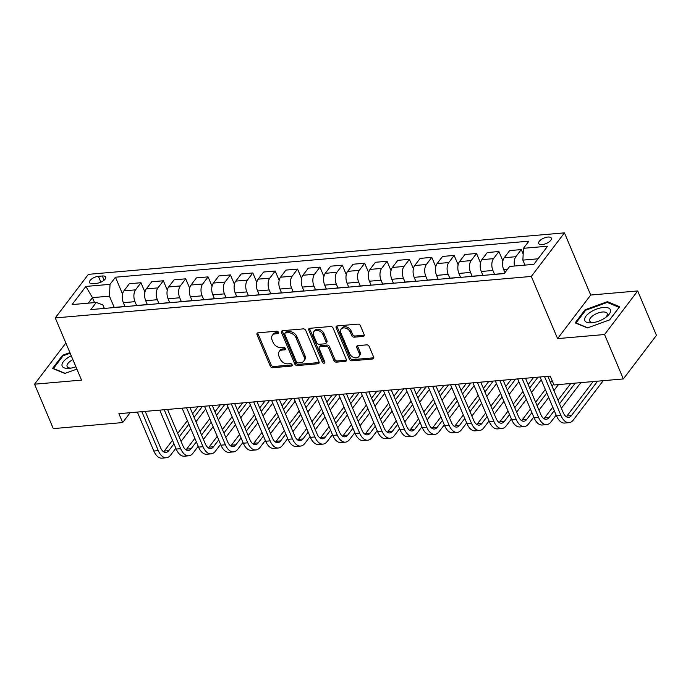 <?xml version="1.0" encoding="UTF-8"?>
<svg xmlns="http://www.w3.org/2000/svg" width="691" height="691" viewBox="0 0 691 691"><rect width="100%" height="100%" fill="white"/><g stroke="black" fill="none" stroke-linecap="round" stroke-linejoin="round"><path stroke-width="1.04" d="M278.447 332.311A1.468 1.062 -142.8 0 0 276.702 331.196L258.037 332.82A2.099 1.512 -142.8 0 0 257.104 333.295A2.099 1.512 -142.8 0 0 257.017 334.72L270.276 366.109A2.099 1.512 -142.8 0 0 272.764 367.698L291.429 366.075A1.468 1.062 -142.8 0 0 290.401 363.63L287.983 363.837A6.711 4.846 -142.8 0 1 280.01 358.75L278.905 356.133A6.711 4.846 -142.8 0 1 279.181 351.581A6.711 4.846 -142.8 0 1 282.17 350.061L284.58 349.853A1.468 1.062 -142.8 0 0 283.552 347.409L281.133 347.625A6.711 4.846 -142.8 0 1 273.152 342.529L272.055 339.92A6.711 4.846 -142.8 0 1 272.332 335.368A6.711 4.846 -142.8 0 1 275.312 333.848L277.73 333.632A1.468 1.062 -142.8 0 0 278.447 332.311M547.885 237.048A6.841 2.945 -22.9 0 0 541.183 239.578A6.841 2.945 -22.9 0 0 538.721 243.482A6.841 2.945 -22.9 0 0 542.159 244.588A6.841 2.945 -22.9 0 0 548.861 242.057A6.841 2.945 -22.9 0 0 551.323 238.153A6.841 2.945 -22.9 0 0 547.885 237.048M363.095 336.413A2.099 1.512 -142.8 0 0 364.027 335.938A2.099 1.512 -142.8 0 0 364.114 334.513L360.4 325.711A2.099 1.512 -142.8 0 0 357.903 324.122L337.173 325.927A2.099 1.512 -142.8 0 0 336.241 326.402A2.099 1.512 -142.8 0 0 336.154 327.819L349.413 359.208A2.099 1.512 -142.8 0 0 351.909 360.806L372.639 358.992A2.099 1.512 -142.8 0 0 373.572 358.517A2.099 1.512 -142.8 0 0 373.658 357.1L369.167 346.459A2.099 1.512 -142.8 0 0 366.671 344.869L357.8 345.647A2.099 1.512 -142.8 0 0 356.867 346.113A2.099 1.512 -142.8 0 0 356.781 347.538L359.009 352.816A5.614 4.051 -142.8 0 1 358.776 356.616A5.614 4.051 -142.8 0 1 354.042 357.601A5.614 4.051 -142.8 0 1 349.611 353.637L340.879 332.967A5.614 4.051 -142.8 0 1 341.112 329.166A5.614 4.051 -142.8 0 1 345.846 328.182A5.614 4.051 -142.8 0 1 350.277 332.146L351.736 335.593A2.099 1.512 -142.8 0 0 354.224 337.182L363.095 336.413L363.993 335.239A2.099 1.512 -142.8 0 0 364.269 335.187M557.585 338.616L604.565 334.522L623.334 378.936L656.45 335.36L637.689 290.946L590.71 295.04L564.443 232.858L531.319 276.435L557.585 338.616L590.71 295.04M65.861 343.004L34.55 384.196L81.529 380.102L55.263 317.92L531.319 276.435M34.55 384.196L53.311 428.61L122.661 422.564L130.158 412.7M623.334 378.936L553.975 384.973L550.226 376.094L118.912 413.684L122.661 422.564M305.767 330.471A2.099 1.512 -142.8 0 0 303.271 328.881L282.541 330.687A2.099 1.512 -142.8 0 0 281.608 331.162A2.099 1.512 -142.8 0 0 281.522 332.587L294.781 363.976A2.099 1.512 -142.8 0 0 297.277 365.565L318.007 363.76A2.099 1.512 -142.8 0 0 318.94 363.285A2.099 1.512 -142.8 0 0 319.026 361.859L305.767 330.471M309.862 328.303L330.583 326.498A2.099 1.512 -142.8 0 1 333.079 328.087L346.338 359.475A2.099 1.512 -142.8 0 1 346.251 360.901A2.099 1.512 -142.8 0 1 345.319 361.376L336.448 362.153A2.099 1.512 -142.8 0 1 333.952 360.555L328.579 347.832A2.099 1.512 -142.8 0 0 326.083 346.234L320.201 346.752A2.099 1.512 -142.8 0 0 319.268 347.228A2.099 1.512 -142.8 0 0 319.182 348.644L324.779 361.903A1.468 1.062 -142.8 0 1 322.317 362.119L308.834 330.203A2.099 1.512 -142.8 0 1 308.92 328.778A2.099 1.512 -142.8 0 1 309.862 328.303M92.853 283.63L96.792 283.293A6.625 2.85 -22.9 0 0 103.287 280.84A6.625 2.85 -22.9 0 0 105.671 277.056A6.625 2.85 -22.9 0 0 102.346 275.985L98.407 276.331A6.625 2.85 -22.9 0 0 91.912 278.784A6.625 2.85 -22.9 0 0 89.528 282.559A6.625 2.85 -22.9 0 0 92.853 283.63M564.443 232.858L88.388 274.344L55.263 317.92M104.332 308.419L102.829 304.869L96.248 302.468L90.832 309.594L504.257 273.567L509.673 266.441L533.832 264.333L547.618 246.203L523.458 248.302L528.874 241.185L115.449 277.212L110.033 284.338L109.454 296.154L114.222 307.426M96.248 302.468L72.089 304.576L85.874 286.437L110.033 284.338M604.565 334.522L637.689 290.946M94.563 302.615L92.456 297.631L88.249 303.168M109.454 296.154L92.456 297.631L85.874 286.437M538.039 258.805L522.88 260.118L524.979 265.111M523.173 254.055L521.282 249.581L509.656 250.591L504.24 257.717A8.551 4.63 85 0 0 503.661 269.533L504.966 272.634M502.875 260.904L498.911 251.524L493.495 258.65A8.551 4.63 85 0 0 492.916 270.466L494.531 274.284M498.911 251.524L487.285 252.543L481.869 259.669A8.551 4.63 85 0 0 481.29 271.485L482.949 275.424M480.504 262.856L476.54 253.476L471.124 260.602A8.551 4.63 85 0 0 470.545 272.418L472.16 276.236M476.54 253.476L464.913 254.495L459.498 261.613A8.551 4.63 85 0 0 458.919 273.437L460.577 277.376M458.133 264.8L454.168 255.428L448.753 262.554A8.551 4.63 85 0 0 448.174 274.37L449.789 278.179M454.168 255.428L442.534 256.439L437.127 263.565A8.551 4.63 85 0 0 436.548 275.381L438.206 279.319M435.762 266.752L431.797 257.38L426.382 264.498A8.551 4.63 85 0 0 425.803 276.322L427.418 280.131M431.797 257.38L420.163 258.391L414.747 265.517A8.551 4.63 85 0 0 414.168 277.333L415.835 281.272M413.391 268.704L409.426 259.324L404.01 266.45A8.551 4.63 85 0 0 403.432 278.266L405.047 282.083M409.426 259.324L397.791 260.343L392.376 267.469A8.551 4.63 85 0 0 391.797 279.285L393.464 283.224M391.02 270.647L387.055 261.276L381.639 268.402A8.551 4.63 85 0 0 381.061 280.218L382.676 284.036M387.055 261.276L375.42 262.286L370.005 269.412A8.551 4.63 85 0 0 369.426 281.228L371.093 285.167M368.649 272.6L364.684 263.228L359.268 270.354A8.551 4.63 85 0 0 358.689 282.17L360.305 285.979M364.684 263.228L353.049 264.238L347.633 271.364A8.551 4.63 85 0 0 347.055 283.18L348.722 287.119M346.277 274.552L342.313 265.171L336.897 272.297A8.551 4.63 85 0 0 336.318 284.113L337.934 287.931M342.313 265.171L330.678 266.19L325.262 273.316A8.551 4.63 85 0 0 324.684 285.133L326.351 289.071M323.906 276.504L319.942 267.123L314.526 274.249A8.551 4.63 85 0 0 313.947 286.065L315.562 289.883M319.942 267.123L308.307 268.143L302.891 275.26A8.551 4.63 85 0 0 302.312 287.085L303.98 291.023M301.535 278.447L297.571 269.075L292.155 276.201A8.551 4.63 85 0 0 291.576 288.017L293.191 291.827M297.571 269.075L285.936 270.086L280.52 277.212A8.551 4.63 85 0 0 279.941 289.028L281.608 292.967M279.164 280.399L275.199 271.027L269.784 278.145A8.551 4.63 85 0 0 269.205 289.97L270.82 293.779M275.199 271.027L263.565 272.038L258.149 279.164A8.551 4.63 85 0 0 257.57 290.98L259.237 294.919M256.793 282.351L252.828 272.971L247.413 280.097A8.551 4.63 85 0 0 246.834 291.913L248.449 295.731M252.828 272.971L241.194 273.99L235.778 281.116A8.551 4.63 85 0 0 235.199 292.932L236.866 296.871M234.422 284.295L230.457 274.923L225.041 282.049A8.551 4.63 85 0 0 224.463 293.865L226.078 297.683M230.457 274.923L218.822 275.934L213.407 283.06A8.551 4.63 85 0 0 212.828 294.876L214.495 298.814M212.051 286.247L208.086 276.875L202.67 284.001A8.551 4.63 85 0 0 202.092 295.817L203.707 299.626M208.086 276.875L196.451 277.886L191.036 285.012A8.551 4.63 85 0 0 190.457 296.828L192.124 300.766M189.679 288.199L185.715 278.819L180.299 285.944A8.551 4.63 85 0 0 179.72 297.761L181.336 301.578M185.715 278.819L174.08 279.838L168.664 286.964A8.551 4.63 85 0 0 168.086 298.78L169.753 302.718M167.308 290.151L163.344 280.771L157.928 287.897A8.551 4.63 85 0 0 157.349 299.713L158.965 303.53M163.344 280.771L151.709 281.79L146.293 288.907A8.551 4.63 85 0 0 145.715 300.732L147.382 304.671M144.937 292.094L140.973 282.723L135.557 289.849A8.551 4.63 85 0 0 134.978 301.665L136.593 305.474M140.973 282.723L129.338 283.733L123.922 290.859A8.551 4.63 85 0 0 123.344 302.675L125.011 306.614M122.566 294.046L115.449 277.212M124.846 306.631A8.551 4.63 85 0 0 124.034 306.571L112.4 307.59A8.551 4.63 85 0 0 111.614 307.78M124.034 306.571A8.551 4.63 85 0 0 123.248 306.769M147.218 304.679A8.551 4.63 85 0 0 146.406 304.619L134.771 305.638A8.551 4.63 85 0 0 133.985 305.837M146.406 304.619A8.551 4.63 85 0 0 145.62 304.817M169.589 302.736A8.551 4.63 85 0 0 168.777 302.675L157.142 303.686A8.551 4.63 85 0 0 156.356 303.885M168.777 302.675A8.551 4.63 85 0 0 167.991 302.874M191.96 300.784A8.551 4.63 85 0 0 191.148 300.723L179.513 301.734A8.551 4.63 85 0 0 178.727 301.932M191.148 300.723A8.551 4.63 85 0 0 190.362 300.922M214.331 298.832A8.551 4.63 85 0 0 213.519 298.771L201.884 299.79A8.551 4.63 85 0 0 201.098 299.989M213.519 298.771A8.551 4.63 85 0 0 212.733 298.97M236.702 296.88A8.551 4.63 85 0 0 235.89 296.828L224.255 297.838A8.551 4.63 85 0 0 223.469 298.037M235.89 296.828A8.551 4.63 85 0 0 235.104 297.018M259.073 294.936A8.551 4.63 85 0 0 258.261 294.876L246.627 295.886A8.551 4.63 85 0 0 245.841 296.085M258.261 294.876A8.551 4.63 85 0 0 257.475 295.074M281.444 292.984A8.551 4.63 85 0 0 280.632 292.924L268.998 293.943A8.551 4.63 85 0 0 268.212 294.133M280.632 292.924A8.551 4.63 85 0 0 279.846 293.122M303.815 291.032A8.551 4.63 85 0 0 303.004 290.971L291.369 291.991A8.551 4.63 85 0 0 290.583 292.189M303.004 290.971A8.551 4.63 85 0 0 302.217 291.17M326.187 289.088A8.551 4.63 85 0 0 325.375 289.028L313.74 290.039A8.551 4.63 85 0 0 312.954 290.237M325.375 289.028A8.551 4.63 85 0 0 324.589 289.227M348.558 287.136A8.551 4.63 85 0 0 347.746 287.076L336.111 288.087A8.551 4.63 85 0 0 335.325 288.285M347.746 287.076A8.551 4.63 85 0 0 346.96 287.275M370.929 285.184A8.551 4.63 85 0 0 370.117 285.124L358.482 286.143A8.551 4.63 85 0 0 357.696 286.342M370.117 285.124A8.551 4.63 85 0 0 369.331 285.323M393.3 283.232A8.551 4.63 85 0 0 392.488 283.18L380.853 284.191A8.551 4.63 85 0 0 380.067 284.39M392.488 283.18A8.551 4.63 85 0 0 391.702 283.37M415.671 281.289A8.551 4.63 85 0 0 414.859 281.228L403.224 282.239A8.551 4.63 85 0 0 402.438 282.438M414.859 281.228A8.551 4.63 85 0 0 414.073 281.427M438.042 279.337A8.551 4.63 85 0 0 437.23 279.276L425.596 280.296A8.551 4.63 85 0 0 424.81 280.486M437.23 279.276A8.551 4.63 85 0 0 436.444 279.475M460.413 277.385A8.551 4.63 85 0 0 459.601 277.324L447.967 278.343A8.551 4.63 85 0 0 447.181 278.542M459.601 277.324A8.551 4.63 85 0 0 458.815 277.523M482.784 275.441A8.551 4.63 85 0 0 481.973 275.381L470.338 276.391A8.551 4.63 85 0 0 469.552 276.59M481.973 275.381A8.551 4.63 85 0 0 481.186 275.579M503.558 273.627A8.551 4.63 85 0 1 504.344 273.429A8.551 4.63 85 0 0 504.344 273.429L492.709 274.439A8.551 4.63 85 0 0 491.923 274.638M521.282 249.581L515.866 256.707A8.551 4.63 85 0 0 514.519 266.018M522.88 260.118L523.458 248.302M69.921 352.609L62.544 355.286L52.568 368.407L64.85 373.46L76.882 369.098M619.672 306.735L607.389 301.673L585.13 309.741L575.154 322.861L587.436 327.923L609.695 319.855L619.672 306.735M62.872 356.064L62.544 355.286M585.458 310.518L585.13 309.741M607.812 302.675L607.389 301.673M278.499 332.466L276.21 332.673A6.711 4.846 -142.8 0 0 273.221 334.185L272.332 335.368M279.181 351.581L280.071 350.406A6.711 4.846 -142.8 0 1 283.06 348.886L285.357 348.687M257.76 332.872A2.099 1.512 -142.8 0 0 257.907 333.537L271.166 364.934A2.099 1.512 -142.8 0 0 273.662 366.524L292.207 364.908M282.265 330.73A2.099 1.512 -142.8 0 0 282.42 331.404L295.679 362.792A2.099 1.512 -142.8 0 0 298.166 364.382L318.897 362.576A2.099 1.512 -142.8 0 0 319.173 362.533M285.504 332.958A1.468 1.062 -142.8 0 0 284.787 334.289L296.43 361.842A1.468 1.062 -142.8 0 0 298.175 362.956L300.723 362.732A6.711 4.846 -142.8 0 0 303.712 361.212A6.711 4.846 -142.8 0 0 303.988 356.66L296.033 337.83A6.711 4.846 -142.8 0 0 288.052 332.734L285.504 332.958L286.402 331.784A1.468 1.062 -142.8 0 0 285.746 332.112L284.847 333.287M303.712 361.212L304.601 360.037A6.711 4.846 -142.8 0 0 304.878 355.485L303.988 356.66M286.402 331.784L288.95 331.559A6.711 4.846 -142.8 0 1 296.923 336.647L304.878 355.485M319.268 347.228L320.158 346.044A2.099 1.512 -142.8 0 1 321.09 345.569L326.981 345.059A2.099 1.512 -142.8 0 1 329.469 346.649L334.85 359.38A2.099 1.512 -142.8 0 0 337.346 360.97L346.217 360.201A2.099 1.512 -142.8 0 0 346.485 360.149M309.585 328.355A2.099 1.512 -142.8 0 0 309.732 329.028L323.215 360.935A1.468 1.062 -142.8 0 0 324.83 362.058M322.999 334.617A5.614 4.051 -142.8 0 0 318.568 330.652A5.614 4.051 -142.8 0 0 313.835 331.628A5.614 4.051 -142.8 0 0 313.602 335.437L316.677 342.719A2.099 1.512 -142.8 0 0 319.164 344.308L325.055 343.798A2.099 1.512 -142.8 0 0 325.988 343.323A2.099 1.512 -142.8 0 0 326.074 341.898L322.999 334.617L323.889 333.442A5.614 4.051 -142.8 0 0 319.458 329.469A5.614 4.051 -142.8 0 0 314.725 330.453L313.835 331.628M325.988 343.323L326.878 342.14A2.099 1.512 -142.8 0 0 326.964 340.723L326.074 341.898M323.889 333.442L326.964 340.723M341.112 329.166L342.002 327.983A5.614 4.051 -142.8 0 1 346.744 327.007A5.614 4.051 -142.8 0 1 351.175 330.972L352.626 334.418A2.099 1.512 -142.8 0 0 355.122 336.007L363.993 335.239M358.776 356.616L359.674 355.442A5.614 4.051 -142.8 0 0 359.899 351.641L359.009 352.816M357.523 345.69A2.099 1.512 -142.8 0 0 357.67 346.364L359.899 351.641M336.906 325.971A2.099 1.512 -142.8 0 0 337.053 326.644L350.311 358.033A2.099 1.512 -142.8 0 0 352.799 359.622L373.529 357.817A2.099 1.512 -142.8 0 0 373.805 357.774M175.851 448.252L170.634 455.11A16.031 8.681 -95 0 1 166.393 457.753L161.919 458.142A16.031 8.681 -95 0 1 153.817 451.007L137.371 412.069M166.393 457.753A16.031 8.681 -95 0 1 158.291 450.618L141.845 411.681M145.205 411.387L160.528 447.673A10.685 5.787 85 0 0 165.935 452.432A10.685 5.787 85 0 0 168.759 450.67L173.968 443.812M163.62 451.793A10.685 5.787 85 0 0 164.285 451.059L172.482 440.279M179.194 436.945L188.876 424.196M194.102 417.329L202.403 406.403M177.699 433.404L187.391 420.664M192.608 413.797L197.928 406.792M205.668 409.02L195.976 421.769M190.759 428.636L181.068 441.385M198.222 446.3L193.005 453.158A16.031 8.681 -95 0 1 188.764 455.801L184.29 456.19A16.031 8.681 -95 0 1 176.188 449.055L159.742 410.126M188.764 455.801A16.031 8.681 -95 0 1 180.662 448.666L164.216 409.737M167.576 409.443L182.899 445.721A10.685 5.787 85 0 0 188.306 450.48A10.685 5.787 85 0 0 191.131 448.718L196.339 441.86M185.991 449.841A10.685 5.787 85 0 0 186.656 449.107L194.853 438.327M201.565 434.993L211.247 422.244M216.473 415.377L224.774 404.46M200.07 431.46L209.762 418.711M214.979 411.845L220.299 404.848M228.039 407.068L218.347 419.817M213.13 426.684L203.439 439.433M220.593 444.348L215.376 451.206A16.031 8.681 -95 0 1 211.135 453.857L206.661 454.246A16.031 8.681 -95 0 1 198.559 447.103L182.113 408.174M211.135 453.857A16.031 8.681 -95 0 1 203.033 446.714L186.587 407.785M189.947 407.491L205.27 443.769A10.685 5.787 85 0 0 210.677 448.528A10.685 5.787 85 0 0 213.502 446.766L218.71 439.908M208.362 447.889A10.685 5.787 85 0 0 209.028 447.155L217.224 436.375M223.936 433.041L233.618 420.292M238.844 413.425L247.145 402.507M222.442 429.508L232.133 416.759M237.35 409.893L242.671 402.896M250.41 405.125L240.718 417.865M235.501 424.732L225.81 437.481M242.964 442.404L237.747 449.262A16.031 8.681 -95 0 1 233.506 451.905L229.032 452.294A16.031 8.681 -95 0 1 220.93 445.159L204.484 406.222M233.506 451.905A16.031 8.681 -95 0 1 225.404 444.771L208.958 405.833M212.318 405.539L227.641 441.825A10.685 5.787 85 0 0 233.048 446.585A10.685 5.787 85 0 0 235.873 444.823L241.081 437.956M230.734 445.945A10.685 5.787 85 0 0 231.399 445.211L239.596 434.423M246.307 431.089L255.99 418.349M261.215 411.482L269.516 400.555M244.813 427.556L254.504 414.816M259.721 407.949L265.042 400.944M272.781 403.173L263.09 415.922M257.873 422.788L248.181 435.537M265.335 440.452L260.118 447.31A16.031 8.681 -95 0 1 255.877 449.953L251.403 450.342A16.031 8.681 -95 0 1 243.301 443.207L226.855 404.278M255.877 449.953A16.031 8.681 -95 0 1 247.775 442.819L231.33 403.881M234.69 403.596L250.012 439.873A10.685 5.787 85 0 0 255.42 444.633A10.685 5.787 85 0 0 258.244 442.871L263.452 436.012M253.105 443.993A10.685 5.787 85 0 0 253.77 443.259L261.967 432.48M268.678 429.146L278.361 416.397M283.586 409.53L291.887 398.603M267.184 425.613L276.875 412.864M282.092 405.997L287.413 399.001M295.152 401.221L285.461 413.969M280.244 420.836L270.552 433.585M71.268 355.805A13.889 5.986 -22.9 0 0 61.991 365.401A13.889 5.986 -22.9 0 0 69.705 368.294A13.889 5.986 -22.9 0 0 75.898 366.766M72.892 359.657A9.51 4.094 -22.9 0 0 66.975 366.023A9.51 4.094 -22.9 0 0 67.105 366.498A9.51 4.094 -22.9 0 0 71.138 368.078M65.161 373.347L53.406 368.51L63.071 355.796L70.18 353.222M591.746 322.809A13.889 5.986 -22.9 0 0 592.299 322.749A13.889 5.986 -22.9 0 0 606.689 316.677A13.889 5.986 -22.9 0 0 603.381 307.495A13.889 5.986 -22.9 0 0 585.933 316.167A13.889 5.986 -22.9 0 0 591.746 322.809M605.532 317.549A9.51 4.094 -22.9 0 0 607.216 313.559A9.51 4.094 -22.9 0 0 602.44 312.012A9.51 4.094 -22.9 0 0 593.111 315.537A9.51 4.094 -22.9 0 0 589.691 320.961A9.51 4.094 -22.9 0 0 593.724 322.542M587.756 327.81L576 322.965L585.666 310.25L607.225 302.442L619.127 307.34L609.583 319.898M287.706 438.5L282.489 445.358A16.031 8.681 -95 0 1 278.248 448.001L273.774 448.399A16.031 8.681 -95 0 1 265.672 441.255L249.226 402.326M278.248 448.001A16.031 8.681 -95 0 1 270.146 440.867L253.701 401.937M257.061 401.644L272.384 437.921A10.685 5.787 85 0 0 277.791 442.681A10.685 5.787 85 0 0 280.615 440.918L285.824 434.06M275.476 442.041A10.685 5.787 85 0 0 276.141 441.307L284.338 430.528M291.049 427.193L300.732 414.445M305.958 407.578L314.258 396.66M289.555 423.661L299.246 410.912M304.463 404.045L309.784 397.049M317.523 399.277L307.832 412.017M302.615 418.884L292.924 431.633M310.078 436.548L304.861 443.415A16.031 8.681 -95 0 1 300.62 446.058L296.145 446.446A16.031 8.681 -95 0 1 288.043 439.312L271.598 400.374M300.62 446.058A16.031 8.681 -95 0 1 292.518 438.915L276.072 399.985M279.432 399.692L294.755 435.978A10.685 5.787 85 0 0 300.162 440.728A10.685 5.787 85 0 0 302.986 438.966L308.195 432.108M297.847 440.089A10.685 5.787 85 0 0 298.512 439.364L306.709 428.575M313.42 425.241L323.103 412.492M328.329 405.626L336.629 394.708M311.926 421.709L321.617 408.96M326.834 402.093L332.155 395.097M339.894 397.325L330.203 410.074M324.986 416.941L315.295 429.681M332.449 434.604L327.232 441.463A16.031 8.681 -95 0 1 322.991 444.106L318.516 444.494A16.031 8.681 -95 0 1 310.414 437.36L293.969 398.422M322.991 444.106A16.031 8.681 -95 0 1 314.889 436.971L298.443 398.033M301.803 397.74L317.126 434.026A10.685 5.787 85 0 0 322.533 438.785A10.685 5.787 85 0 0 325.357 437.023L330.566 430.165M320.218 438.146A10.685 5.787 85 0 0 320.883 437.412L329.08 426.632M335.791 423.298L345.474 410.549M350.7 403.682L359 392.756M334.297 419.757L343.988 407.016M349.205 400.149L354.526 393.144M362.265 395.373L352.574 408.122M347.357 414.989L337.666 427.738M354.82 432.652L349.603 439.511A16.031 8.681 -95 0 1 345.362 442.154L340.888 442.542A16.031 8.681 -95 0 1 332.786 435.408L316.34 396.479M345.362 442.154A16.031 8.681 -95 0 1 337.26 435.019L320.814 396.09M324.174 395.796L339.497 432.074A10.685 5.787 85 0 0 344.904 436.833A10.685 5.787 85 0 0 347.728 435.071L352.937 428.213M342.589 436.194A10.685 5.787 85 0 0 343.254 435.46L351.451 424.68M358.163 421.346L367.845 408.597M373.071 401.73L381.372 390.812M356.668 417.813L366.36 405.064M371.577 398.197L376.897 391.201M384.637 393.421L374.945 406.17M369.728 413.037L360.037 425.786M377.191 430.7L371.974 437.558A16.031 8.681 -95 0 1 367.733 440.21L363.259 440.599A16.031 8.681 -95 0 1 355.157 433.456L338.711 394.526M367.733 440.21A16.031 8.681 -95 0 1 359.631 433.067L343.185 394.138M346.545 393.844L361.868 430.13A10.685 5.787 85 0 0 367.275 434.881A10.685 5.787 85 0 0 370.1 433.119L375.308 426.261M364.96 434.242A10.685 5.787 85 0 0 365.625 433.507L373.822 422.728M380.534 419.394L390.216 406.645M395.442 399.778L403.743 388.86M379.039 415.861L388.731 403.112M393.948 396.245L399.268 389.249M407.008 391.477L397.316 404.218M392.099 411.085L382.408 423.833M399.562 428.757L394.345 435.615A16.031 8.681 -95 0 1 390.104 438.258L385.63 438.647A16.031 8.681 -95 0 1 377.528 431.512L361.082 392.574M390.104 438.258A16.031 8.681 -95 0 1 382.002 431.124L365.556 392.186M368.916 391.892L384.239 428.178A10.685 5.787 85 0 0 389.646 432.937A10.685 5.787 85 0 0 392.471 431.175L397.679 424.309M387.331 432.298A10.685 5.787 85 0 0 387.997 431.564L396.193 420.776M402.905 417.442L412.587 404.701M417.813 397.835L426.114 386.908M401.411 413.909L411.102 401.169M416.319 394.302L421.64 387.297M429.379 389.525L419.687 402.274M414.47 409.141L404.779 421.89M421.933 426.805L416.716 433.663A16.031 8.681 -95 0 1 412.475 436.306L408.001 436.695A16.031 8.681 -95 0 1 399.899 429.56L383.453 390.631M412.475 436.306A16.031 8.681 -95 0 1 404.373 429.171L387.927 390.234M391.287 389.949L406.61 426.226A10.685 5.787 85 0 0 412.017 430.985A10.685 5.787 85 0 0 414.842 429.223L420.05 422.365M409.703 430.346A10.685 5.787 85 0 0 410.368 429.612L418.565 418.832M425.276 415.498L434.967 402.749M440.184 395.883L448.485 384.956M423.782 411.966L433.473 399.217M438.69 392.35L444.011 385.353M451.75 387.573L442.059 400.322M436.842 407.189L427.15 419.938M444.304 424.853L439.087 431.711A16.031 8.681 -95 0 1 434.846 434.354L430.372 434.751A16.031 8.681 -95 0 1 422.27 427.608L405.824 388.679M434.846 434.354A16.031 8.681 -95 0 1 426.744 427.219L410.299 388.29M413.659 387.997L428.981 424.274A10.685 5.787 85 0 0 434.389 429.033A10.685 5.787 85 0 0 437.213 427.271L442.421 420.413M432.074 428.394A10.685 5.787 85 0 0 432.739 427.66L440.936 416.88M447.647 413.546L457.338 400.797M462.555 393.93L470.856 383.013M446.153 410.013L455.844 397.265M461.061 390.398L466.382 383.401M474.121 385.63L464.43 398.37M459.213 405.237L449.521 417.986M466.675 422.901L461.458 429.767A16.031 8.681 -95 0 1 457.217 432.411L452.743 432.799A16.031 8.681 -95 0 1 444.641 425.665L428.195 386.727M457.217 432.411A16.031 8.681 -95 0 1 449.115 425.267L432.67 386.338M436.03 386.044L451.353 422.331A10.685 5.787 85 0 0 456.76 427.081A10.685 5.787 85 0 0 459.584 425.319L464.793 418.461M454.445 426.442A10.685 5.787 85 0 0 455.11 425.716L463.307 414.928M470.018 411.594L479.709 398.845M484.927 391.978L493.227 381.061M468.524 408.061L478.215 395.312M483.432 388.446L488.753 381.449M496.492 383.678L486.801 396.427M481.584 403.294L471.893 416.034M489.047 420.957L483.83 427.815A16.031 8.681 -95 0 1 479.589 430.458L475.114 430.847A16.031 8.681 -95 0 1 467.012 423.713L450.567 384.775M479.589 430.458A16.031 8.681 -95 0 1 471.487 423.324L455.041 384.386M458.401 384.092L473.724 420.378A10.685 5.787 85 0 0 479.131 425.138A10.685 5.787 85 0 0 481.955 423.376L487.164 416.518M476.816 424.499A10.685 5.787 85 0 0 477.481 423.764L485.678 412.985M492.389 409.651L502.081 396.902M507.298 390.035L515.598 379.109M490.895 406.118L500.586 393.369M505.803 386.502L511.124 379.497M518.863 381.726L509.172 394.475M503.955 401.341L494.264 414.09M511.418 419.005L506.201 425.863A16.031 8.681 -95 0 1 501.96 428.506L497.485 428.895A16.031 8.681 -95 0 1 489.383 421.76L472.938 382.831M501.96 428.506A16.031 8.681 -95 0 1 493.858 421.372L477.412 382.443M480.772 382.149L496.095 418.426A10.685 5.787 85 0 0 501.502 423.186A10.685 5.787 85 0 0 504.326 421.424L509.535 414.565M499.187 422.546A10.685 5.787 85 0 0 499.852 421.812L508.049 411.033M514.76 407.699L524.452 394.95M529.669 388.083L537.969 377.165M513.266 404.166L522.957 391.417M528.174 384.55L533.495 377.554M541.234 379.774L531.543 392.523M526.326 399.389L516.635 412.138M533.789 417.053L528.572 423.911A16.031 8.681 -95 0 1 524.331 426.563L519.857 426.952A16.031 8.681 -95 0 1 511.755 419.817L495.309 380.879M524.331 426.563A16.031 8.681 -95 0 1 516.229 419.42L499.783 380.491M503.143 380.197L518.466 416.483A10.685 5.787 85 0 0 523.873 421.234A10.685 5.787 85 0 0 526.697 419.472L531.906 412.613M521.558 420.594A10.685 5.787 85 0 0 522.223 419.86L530.42 409.081M537.132 405.747L546.823 392.998M552.04 386.131L553.603 384.075M535.637 402.214L545.329 389.465M550.546 382.598L552.109 380.542M558.466 384.585L553.914 390.57M548.697 397.437L539.006 410.186M556.16 415.11L550.943 421.968A16.031 8.681 -95 0 1 546.702 424.611L542.228 425A16.031 8.681 -95 0 1 534.126 417.865L517.68 378.927M546.702 424.611A16.031 8.681 -95 0 1 538.6 417.476L522.154 378.538M525.514 378.245L540.837 414.531A10.685 5.787 85 0 0 546.244 419.29A10.685 5.787 85 0 0 549.069 417.528L554.277 410.661M543.929 418.651A10.685 5.787 85 0 0 544.594 417.917L552.791 407.129M559.503 403.794L575.214 383.125M558.008 400.262L570.74 383.514M580.837 382.633L561.377 408.243M603.208 380.689L573.314 420.016A16.031 8.681 -95 0 1 569.073 422.659L564.599 423.047A16.031 8.681 -95 0 1 556.497 415.913L540.051 376.984M569.073 422.659A16.031 8.681 -95 0 1 560.971 415.524L544.525 376.586M547.885 376.301L563.208 412.579A10.685 5.787 85 0 0 568.615 417.338A10.685 5.787 85 0 0 571.44 415.576L597.585 381.173M566.3 416.699A10.685 5.787 85 0 0 566.966 415.965L593.111 381.57M507.583 269.196L503.661 269.533M492.916 270.466L481.29 271.485M470.545 272.418L458.919 273.437M448.174 274.37L436.548 275.381M425.803 276.322L414.168 277.333M403.432 278.266L391.797 279.285M381.061 280.218L369.426 281.228M358.689 282.17L347.055 283.18M336.318 284.113L324.684 285.133M313.947 286.065L302.312 287.085M291.576 288.017L279.941 289.028M269.205 289.97L257.57 290.98M246.834 291.913L235.199 292.932M224.463 293.865L212.828 294.876M202.092 295.817L190.457 296.828M179.72 297.761L168.086 298.78M157.349 299.713L145.715 300.732M134.978 301.665L123.344 302.675M135.557 289.849L123.922 290.859M157.928 287.897L146.293 288.907M180.299 285.944L168.664 286.964M202.67 284.001L191.036 285.012M225.041 282.049L213.407 283.06M247.413 280.097L235.778 281.116M269.784 278.145L258.149 279.164M292.155 276.201L280.52 277.212M314.526 274.249L302.891 275.26M336.897 272.297L325.262 273.316M359.268 270.354L347.633 271.364M381.639 268.402L370.005 269.412M404.01 266.45L392.376 267.469M426.382 264.498L414.747 265.517M448.753 262.554L437.127 263.565M471.124 260.602L459.498 261.613M493.495 258.65L481.869 259.669M515.866 256.707L504.24 257.717M100.877 282.178L98.407 276.331M104.116 280.192L102.346 275.985M276.21 332.673L275.312 333.848M285.383 348.8L284.58 349.853M283.06 348.886L282.17 350.061M292.233 365.021L291.429 366.075M273.662 366.524L272.764 367.698M271.166 364.934L270.276 366.109M257.907 333.537L257.017 334.72M278.533 332.587L277.73 333.632M318.897 362.576L318.007 363.76M298.166 364.382L297.277 365.565M295.679 362.792L294.781 363.976M282.42 331.404L281.522 332.587M296.923 336.647L296.033 337.83M288.95 331.559L288.052 332.734M346.217 360.201L345.319 361.376M337.346 360.97L336.448 362.153M334.85 359.38L333.952 360.555M329.469 346.649L328.579 347.832M326.981 345.059L326.083 346.234M321.09 345.569L320.201 346.752M323.215 360.935L322.317 362.119M309.732 329.028L308.834 330.203M355.122 336.007L354.224 337.182M352.626 334.418L351.736 335.593M351.175 330.972L350.277 332.146M357.67 346.364L356.781 347.538M373.529 357.817L372.639 358.992M352.799 359.622L351.909 360.806M350.311 358.033L349.413 359.208M337.053 326.644L336.154 327.819M153.817 451.007L158.291 450.618M164.285 451.059L168.759 450.67M176.188 449.055L180.662 448.666M186.656 449.107L191.131 448.718M198.559 447.103L203.033 446.714M209.028 447.155L213.502 446.766M220.93 445.159L225.404 444.771M231.399 445.211L235.873 444.823M243.301 443.207L247.775 442.819M253.77 443.259L258.244 442.871M265.672 441.255L270.146 440.867M276.141 441.307L280.615 440.918M288.043 439.312L292.518 438.915M298.512 439.364L302.986 438.966M310.414 437.36L314.889 436.971M320.883 437.412L325.357 437.023M332.786 435.408L337.26 435.019M343.254 435.46L347.728 435.071M355.157 433.456L359.631 433.067M365.625 433.507L370.1 433.119M377.528 431.512L382.002 431.124M387.997 431.564L392.471 431.175M399.899 429.56L404.373 429.171M410.368 429.612L414.842 429.223M422.27 427.608L426.744 427.219M432.739 427.66L437.213 427.271M444.641 425.665L449.115 425.267M455.11 425.716L459.584 425.319M467.012 423.713L471.487 423.324M477.481 423.764L481.955 423.376M489.383 421.76L493.858 421.372M499.852 421.812L504.326 421.424M511.755 419.817L516.229 419.42M522.223 419.86L526.697 419.472M534.126 417.865L538.6 417.476M544.594 417.917L549.069 417.528M556.497 415.913L560.971 415.524M566.966 415.965L571.44 415.576"/></g></svg>
